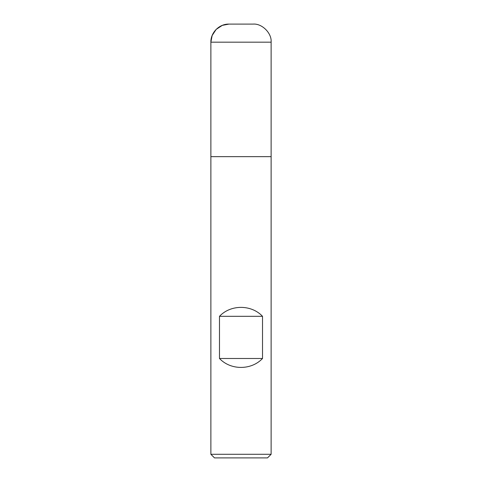 <?xml version="1.0" encoding="UTF-8"?>
<svg xmlns="http://www.w3.org/2000/svg" width="482" height="482" viewBox="0 0 482 482"><rect width="100%" height="100%" fill="white"/><g stroke="black" fill="none" stroke-linecap="round" stroke-linejoin="round"><path stroke-width="0.72" d="M210.875 454.285L271.125 454.285L271.125 156.65L210.875 156.65L210.875 454.285L214.49 457.9L267.51 457.9L271.125 454.285M241 24.1L228.95 24.1L222.298 25.371L216.171 29.396L212.146 35.523L210.875 42.175L210.875 156.65L271.125 156.65L271.125 42.175C271.932 33.234 261.991 23.293 253.05 24.1L228.95 24.1C219.322 23.829 210.604 32.547 210.875 42.175L210.875 156.65L241 156.65M219.485 358.488C230.661 370.393 251.339 370.393 262.515 358.488L262.515 316.312C251.339 304.407 230.661 304.407 219.485 316.312L219.485 358.488L262.515 358.488M219.485 316.312L262.515 316.312M271.125 42.175L210.875 42.175"/></g></svg>
